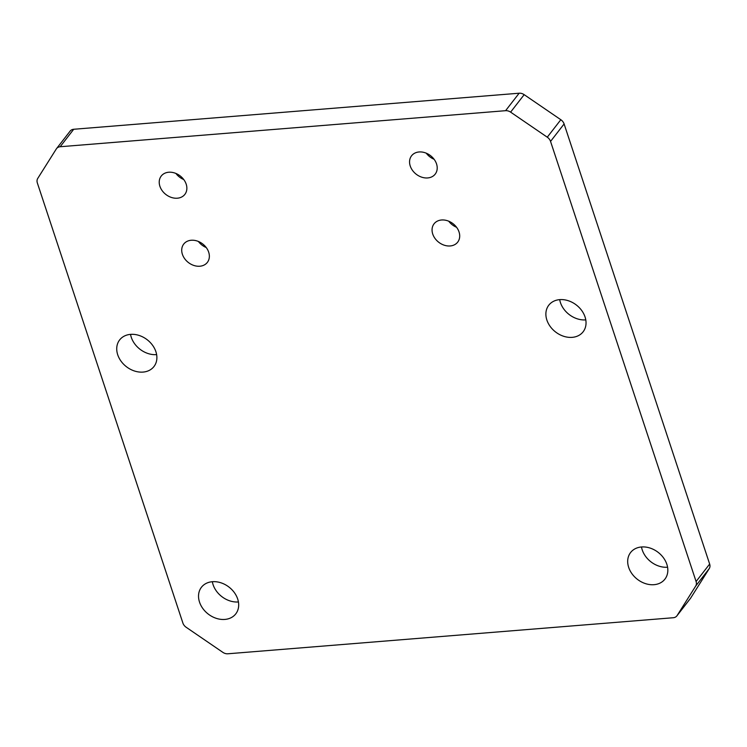 <?xml version="1.0" encoding="UTF-8"?>
<svg xmlns="http://www.w3.org/2000/svg" width="747" height="747" viewBox="0 0 747 747"><rect width="100%" height="100%" fill="white"/><g stroke="black" fill="none" stroke-linecap="round" stroke-linejoin="round"><path stroke-width="1.12" d="M198.403 241.468A14.949 11.719 -142.2 0 0 206.228 247.537M182.399 254.307A14.949 11.719 37.8 0 1 183.725 244.073A14.949 11.719 37.8 0 1 202.726 243.98A14.949 11.719 37.8 0 1 207.349 262.402A14.949 11.719 37.8 0 1 193.949 265.484A14.949 11.719 37.8 0 1 182.399 254.307M130.538 334.367A21.719 17.022 -142.2 0 0 131.276 337.299A21.719 17.022 -142.2 0 0 156.627 354.61M117.718 354.769A21.719 17.022 37.8 0 1 119.651 339.913A21.719 17.022 37.8 0 1 147.243 339.782A21.719 17.022 37.8 0 1 153.966 366.544A21.719 17.022 37.8 0 1 134.497 371.007A21.719 17.022 37.8 0 1 117.718 354.769M641.496 546.972A21.719 17.022 -142.2 0 0 642.233 549.904A21.719 17.022 -142.2 0 0 667.585 567.216M628.675 567.375A21.719 17.022 37.8 0 1 630.599 552.519A21.719 17.022 37.8 0 1 658.191 552.388A21.719 17.022 37.8 0 1 664.914 579.149A21.719 17.022 37.8 0 1 645.455 583.612A21.719 17.022 37.8 0 1 628.675 567.375M212.344 581.708A21.719 17.022 -142.2 0 0 213.072 584.64A21.719 17.022 -142.2 0 0 238.433 601.951M199.524 602.119A21.719 17.022 37.8 0 1 201.447 587.254A21.719 17.022 37.8 0 1 229.04 587.123A21.719 17.022 37.8 0 1 235.763 613.885A21.719 17.022 37.8 0 1 216.294 618.348A21.719 17.022 37.8 0 1 199.524 602.119M559.699 299.631A21.719 17.022 -142.2 0 0 560.427 302.563A21.719 17.022 -142.2 0 0 585.779 319.875M546.869 320.033A21.719 17.022 37.8 0 1 548.802 305.178A21.719 17.022 37.8 0 1 576.395 305.047A21.719 17.022 37.8 0 1 583.118 331.808A21.719 17.022 37.8 0 1 563.649 336.271A21.719 17.022 37.8 0 1 546.869 320.033M175.909 173.444A14.949 11.719 -142.2 0 0 183.734 179.523M159.905 186.283A14.949 11.719 37.8 0 1 161.231 176.049A14.949 11.719 37.8 0 1 180.232 175.965A14.949 11.719 37.8 0 1 184.854 194.388A14.949 11.719 37.8 0 1 171.455 197.46A14.949 11.719 37.8 0 1 159.905 186.283M426.248 153.182A14.949 11.719 -142.2 0 0 434.072 159.26M410.243 166.021A14.949 11.719 37.8 0 1 411.569 155.787A14.949 11.719 37.8 0 1 430.571 155.693A14.949 11.719 37.8 0 1 435.193 174.126A14.949 11.719 37.8 0 1 421.794 177.198A14.949 11.719 37.8 0 1 410.243 166.021M448.742 221.205A14.949 11.719 -142.2 0 0 456.566 227.275M432.737 234.035A14.949 11.719 37.8 0 1 434.063 223.811A14.949 11.719 37.8 0 1 453.065 223.717A14.949 11.719 37.8 0 1 457.696 242.14A14.949 11.719 37.8 0 1 444.288 245.212A14.949 11.719 37.8 0 1 432.737 234.035M60.162 146.739L505.588 110.687A7.125 5.584 37.8 0 1 510.612 112.134L547.271 137.196A7.125 5.584 37.8 0 1 550.548 141.416L696.092 581.511A7.125 5.584 37.8 0 1 695.709 586.031L677.109 615.565A7.125 5.584 37.8 0 1 676.857 615.911A7.125 5.584 37.8 0 1 673.28 617.732L227.854 653.784A7.125 5.584 37.8 0 1 222.83 652.336L186.171 627.275A7.125 5.584 37.8 0 1 182.894 623.054L37.35 182.959A7.125 5.584 37.8 0 1 37.733 178.44L56.333 148.905A7.125 5.584 37.8 0 1 56.585 148.56A7.125 5.584 37.8 0 1 60.162 146.739L73.72 129.268A7.125 5.584 -142.2 0 0 70.143 131.089L56.585 148.56M676.857 615.911L690.415 598.44A7.125 5.584 -142.2 0 0 690.667 598.095L709.267 568.56A7.125 5.584 -142.2 0 0 709.65 564.041L564.106 123.946A7.125 5.584 -142.2 0 0 560.829 119.725L524.17 94.664A7.125 5.584 -142.2 0 0 519.146 93.216L73.72 129.268M677.109 615.565L690.667 598.095M695.709 586.031L709.267 568.56M696.092 581.511L709.65 564.041M550.548 141.416L564.106 123.946M547.271 137.196L560.829 119.725M510.612 112.134L524.17 94.664M505.588 110.687L519.146 93.216"/></g></svg>
